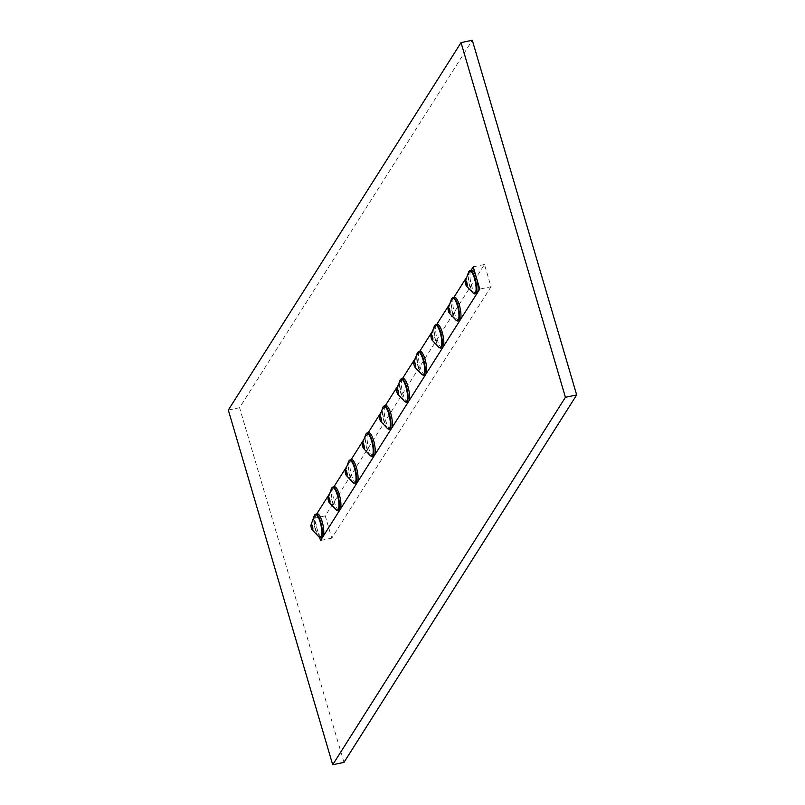 <?xml version="1.0" encoding="UTF-8"?>
<svg xmlns="http://www.w3.org/2000/svg" width="805" height="805" viewBox="0 0 805 805"><rect width="100%" height="100%" fill="white"/><g stroke="black" fill="none" stroke-linecap="round" stroke-linejoin="round"><path stroke-width="0.6" stroke-dasharray="4.03 3.02" d="M407.904 401.876A11.974 3.321 78.1 0 1 402.188 390.838A11.974 3.321 78.1 0 1 402.973 378.441M356.454 483.111A11.974 3.321 78.1 0 1 350.749 472.072A11.974 3.321 78.1 0 1 351.523 459.675M339.318 510.179A11.974 3.321 78.1 0 1 333.602 499.14A11.974 3.321 78.1 0 1 334.387 486.743M373.611 456.033A11.974 3.321 78.1 0 1 367.895 445.004A11.974 3.321 78.1 0 1 368.68 432.597M476.5 293.584A11.974 3.321 78.1 0 1 470.784 282.545A11.974 3.321 78.1 0 1 471.569 270.148M442.197 347.73A11.974 3.321 78.1 0 1 436.481 336.701A11.974 3.321 78.1 0 1 437.266 324.294M425.05 374.808A11.974 3.321 78.1 0 1 419.335 363.769A11.974 3.321 78.1 0 1 420.119 351.372M390.757 428.944A11.974 3.321 78.1 0 1 385.042 417.916A11.974 3.321 78.1 0 1 385.826 405.509M322.171 537.247A11.974 3.321 78.1 0 1 316.456 526.218A11.974 3.321 78.1 0 1 317.24 513.811M459.353 320.652A11.974 3.321 78.1 0 1 453.638 309.623A11.974 3.321 78.1 0 1 454.412 297.216M491.02 286.721L331.781 538.143L325.24 515.904L484.479 264.493L491.02 286.721L479.76 289.096M471.066 270.249L466.94 276.759M453.919 297.327L449.794 303.837M436.773 324.405L432.647 330.915M419.626 351.473L415.501 357.994M402.48 378.541L398.354 385.052M385.333 405.619L381.208 412.13M368.177 432.698L364.051 439.218M351.03 459.776L346.905 466.286M333.894 486.844L329.768 493.354M316.737 513.922L313.98 518.279L319.605 537.388M484.479 264.493L473.219 266.858M325.24 515.904L313.98 518.279M331.781 538.143L320.521 540.507M343.966 762.385L239.578 407.702L472.294 40.25M239.578 407.702L228.318 410.067M396.744 390.928A2.787 0.775 -101.9 0 0 397.177 392.951M404.402 401.272A11.713 3.25 78.1 0 1 400.337 391.23A11.713 3.25 78.1 0 1 400.005 380.403M400.86 379.185A11.974 3.321 -101.9 0 0 400.729 391.15A11.974 3.321 -101.9 0 0 405.67 402.047M345.295 472.163A2.787 0.775 -101.9 0 0 345.727 474.185M352.952 482.507A11.713 3.25 78.1 0 1 348.887 472.465A11.713 3.25 78.1 0 1 348.555 461.637M349.41 460.42A11.974 3.321 -101.9 0 0 349.279 472.384A11.974 3.321 -101.9 0 0 354.22 483.282M328.158 499.231A2.787 0.775 -101.9 0 0 328.581 501.253M335.806 509.575A11.713 3.25 78.1 0 1 331.751 499.533A11.713 3.25 78.1 0 1 331.419 488.695M332.264 487.488A11.974 3.321 -101.9 0 0 332.143 499.452A11.974 3.321 -101.9 0 0 337.074 510.35M362.441 445.085A2.787 0.775 -101.9 0 0 362.874 447.107M370.099 455.439A11.713 3.25 78.1 0 1 366.034 445.386A11.713 3.25 78.1 0 1 365.701 434.559M366.557 433.342A11.974 3.321 -101.9 0 0 366.426 445.306A11.974 3.321 -101.9 0 0 371.367 456.204M465.34 282.636A2.787 0.775 -101.9 0 0 465.763 284.658M472.988 292.98A11.713 3.25 78.1 0 1 468.923 282.937A11.713 3.25 78.1 0 1 468.591 272.1M469.446 270.893A11.974 3.321 -101.9 0 0 469.315 282.857A11.974 3.321 -101.9 0 0 474.256 293.755M431.037 336.792A2.787 0.775 -101.9 0 0 431.46 338.814M438.695 347.136A11.713 3.25 78.1 0 1 434.63 337.084A11.713 3.25 78.1 0 1 434.298 326.256M435.153 325.039A11.974 3.321 -101.9 0 0 435.022 337.003A11.974 3.321 -101.9 0 0 439.963 347.901M413.891 363.86A2.787 0.775 -101.9 0 0 414.313 365.883M421.538 374.214A11.713 3.25 78.1 0 1 417.483 364.162A11.713 3.25 78.1 0 1 417.151 353.335M418.006 352.117A11.974 3.321 -101.9 0 0 417.875 364.081A11.974 3.321 -101.9 0 0 422.816 374.979M379.598 418.006A2.787 0.775 -101.9 0 0 380.03 420.029M387.255 428.351A11.713 3.25 78.1 0 1 383.19 418.308A11.713 3.25 78.1 0 1 382.858 407.471M383.713 406.263A11.974 3.321 -101.9 0 0 383.583 418.218A11.974 3.321 -101.9 0 0 388.523 429.115M311.012 526.309A2.787 0.775 -101.9 0 0 311.434 528.332M318.659 536.653A11.713 3.25 78.1 0 1 314.594 526.601A11.713 3.25 78.1 0 1 314.262 515.774M315.117 514.556A11.974 3.321 -101.9 0 0 314.986 526.52A11.974 3.321 -101.9 0 0 319.927 537.418M448.184 309.714A2.787 0.775 -101.9 0 0 448.616 311.736M455.841 320.058A11.713 3.25 78.1 0 1 451.776 310.005A11.713 3.25 78.1 0 1 451.444 299.178M452.299 297.961A11.974 3.321 -101.9 0 0 452.169 309.925A11.974 3.321 -101.9 0 0 457.109 320.823"/><path stroke-width="1.21" d="M397.177 392.951A2.787 0.775 -101.9 0 0 397.871 394.339A2.787 0.775 -101.9 0 0 398.465 391.834A2.787 0.775 -101.9 0 0 396.905 389.207A2.787 0.775 -101.9 0 0 396.825 389.379L400.005 380.403L401.514 378.742L402.973 378.441A11.974 3.321 78.1 0 1 408.316 387.859A11.974 3.321 78.1 0 1 408.709 401.242A11.974 3.321 78.1 0 1 407.904 401.876L406.445 402.178A11.974 3.321 -101.9 0 0 407.239 401.544A11.974 3.321 -101.9 0 0 406.857 388.161A11.974 3.321 -101.9 0 0 401.514 378.742A11.974 3.321 -101.9 0 0 400.86 379.185M345.727 474.185A2.787 0.775 -101.9 0 0 346.422 475.574A2.787 0.775 -101.9 0 0 347.015 473.068A2.787 0.775 -101.9 0 0 345.456 470.442A2.787 0.775 -101.9 0 0 345.375 470.613L348.555 461.637L350.064 459.977L351.523 459.675A11.974 3.321 78.1 0 1 356.867 469.094A11.974 3.321 78.1 0 1 357.259 482.477A11.974 3.321 78.1 0 1 356.454 483.111L354.995 483.413A11.974 3.321 -101.9 0 0 355.79 482.779A11.974 3.321 -101.9 0 0 355.408 469.396A11.974 3.321 -101.9 0 0 350.064 459.977A11.974 3.321 -101.9 0 0 349.41 460.42M328.581 501.253A2.787 0.775 -101.9 0 0 329.285 502.642A2.787 0.775 -101.9 0 0 329.869 500.136A2.787 0.775 -101.9 0 0 328.309 497.51A2.787 0.775 -101.9 0 0 328.239 497.671L331.419 488.695L332.918 487.045L334.387 486.743A11.974 3.321 78.1 0 1 339.73 496.162A11.974 3.321 78.1 0 1 340.113 509.535A11.974 3.321 78.1 0 1 339.318 510.179L337.858 510.481A11.974 3.321 -101.9 0 0 338.653 509.847A11.974 3.321 -101.9 0 0 338.261 496.464A11.974 3.321 -101.9 0 0 332.918 487.045A11.974 3.321 -101.9 0 0 332.264 487.488M362.874 447.107A2.787 0.775 -101.9 0 0 363.568 448.506A2.787 0.775 -101.9 0 0 364.162 446A2.787 0.775 -101.9 0 0 362.602 443.374A2.787 0.775 -101.9 0 0 362.522 443.535L365.701 434.559L367.211 432.909L368.68 432.597A11.974 3.321 78.1 0 1 374.013 442.015A11.974 3.321 78.1 0 1 374.406 455.399A11.974 3.321 78.1 0 1 373.611 456.033L372.141 456.344A11.974 3.321 -101.9 0 0 372.936 455.7A11.974 3.321 -101.9 0 0 372.554 442.327A11.974 3.321 -101.9 0 0 367.211 432.909A11.974 3.321 -101.9 0 0 366.557 433.342M465.763 284.658A2.787 0.775 -101.9 0 0 466.457 286.047A2.787 0.775 -101.9 0 0 467.051 283.541A2.787 0.775 -101.9 0 0 465.491 280.915A2.787 0.775 -101.9 0 0 465.411 281.076L468.591 272.1L470.1 270.45L471.569 270.148A11.974 3.321 78.1 0 1 476.912 279.566A11.974 3.321 78.1 0 1 477.295 292.94A11.974 3.321 78.1 0 1 476.5 293.584L475.031 293.885A11.974 3.321 -101.9 0 0 475.825 293.251A11.974 3.321 -101.9 0 0 475.443 279.868A11.974 3.321 -101.9 0 0 470.1 270.45A11.974 3.321 -101.9 0 0 469.446 270.893M431.46 338.814A2.787 0.775 -101.9 0 0 432.164 340.203A2.787 0.775 -101.9 0 0 432.748 337.698A2.787 0.775 -101.9 0 0 431.198 335.071A2.787 0.775 -101.9 0 0 431.118 335.232L434.298 326.256L435.807 324.606L437.266 324.294A11.974 3.321 78.1 0 1 442.609 333.713A11.974 3.321 78.1 0 1 442.992 347.096A11.974 3.321 78.1 0 1 442.197 347.73L440.738 348.042A11.974 3.321 -101.9 0 0 441.532 347.408A11.974 3.321 -101.9 0 0 441.15 334.025A11.974 3.321 -101.9 0 0 435.807 324.606A11.974 3.321 -101.9 0 0 435.153 325.039M414.313 365.883A2.787 0.775 -101.9 0 0 415.018 367.271A2.787 0.775 -101.9 0 0 415.601 364.766A2.787 0.775 -101.9 0 0 414.042 362.149A2.787 0.775 -101.9 0 0 413.971 362.31L417.151 353.335L418.66 351.684L420.119 351.372A11.974 3.321 78.1 0 1 425.463 360.791A11.974 3.321 78.1 0 1 425.845 374.174A11.974 3.321 78.1 0 1 425.05 374.808L423.591 375.11A11.974 3.321 -101.9 0 0 424.386 374.476A11.974 3.321 -101.9 0 0 424.004 361.103A11.974 3.321 -101.9 0 0 418.66 351.684A11.974 3.321 -101.9 0 0 418.006 352.117M380.03 420.029A2.787 0.775 -101.9 0 0 380.725 421.418A2.787 0.775 -101.9 0 0 381.308 418.912A2.787 0.775 -101.9 0 0 379.759 416.286A2.787 0.775 -101.9 0 0 379.678 416.447L382.858 407.471L384.367 405.821L385.826 405.509A11.974 3.321 78.1 0 1 391.17 414.937A11.974 3.321 78.1 0 1 391.552 428.31A11.974 3.321 78.1 0 1 390.757 428.944L389.298 429.256A11.974 3.321 -101.9 0 0 390.093 428.622A11.974 3.321 -101.9 0 0 389.711 415.239A11.974 3.321 -101.9 0 0 384.367 405.821A11.974 3.321 -101.9 0 0 383.713 406.263M311.434 528.332A2.787 0.775 -101.9 0 0 312.129 529.72A2.787 0.775 -101.9 0 0 312.722 527.215A2.787 0.775 -101.9 0 0 311.163 524.588A2.787 0.775 -101.9 0 0 311.092 524.749L314.262 515.774L315.771 514.123L317.24 513.811A11.974 3.321 78.1 0 1 322.584 523.23A11.974 3.321 78.1 0 1 322.966 536.613A11.974 3.321 78.1 0 1 322.171 537.247L320.702 537.559A11.974 3.321 -101.9 0 0 321.507 536.925A11.974 3.321 -101.9 0 0 321.115 523.542A11.974 3.321 -101.9 0 0 315.771 514.123A11.974 3.321 -101.9 0 0 315.117 514.556M448.616 311.736A2.787 0.775 -101.9 0 0 449.311 313.125A2.787 0.775 -101.9 0 0 449.904 310.619A2.787 0.775 -101.9 0 0 448.345 307.993A2.787 0.775 -101.9 0 0 448.264 308.154L451.444 299.178L452.953 297.528L454.412 297.216A11.974 3.321 78.1 0 1 459.756 306.635A11.974 3.321 78.1 0 1 460.148 320.018A11.974 3.321 78.1 0 1 459.353 320.652L457.884 320.964A11.974 3.321 -101.9 0 0 458.679 320.33A11.974 3.321 -101.9 0 0 458.297 306.947A11.974 3.321 -101.9 0 0 452.953 297.528A11.974 3.321 -101.9 0 0 452.299 297.961M319.605 537.388L320.521 540.507L479.76 289.096L473.219 266.858L471.066 270.249M466.94 276.759L453.919 297.327M449.794 303.837L436.773 324.405M432.647 330.915L419.626 351.473M415.501 357.994L402.48 378.541M398.354 385.052L385.333 405.619M381.208 412.13L368.177 432.698M364.051 439.218L351.03 459.776M346.905 466.286L333.894 486.844M329.768 493.354L316.737 513.922M461.034 42.615L472.294 40.25L576.682 394.933L343.966 762.385L332.707 764.75L565.422 397.298L461.034 42.615L228.318 410.067L332.707 764.75M576.682 394.933L565.422 397.298M400.005 380.403A11.713 3.25 78.1 0 1 400.327 379.719A11.713 3.25 78.1 0 1 405.911 386.772A11.713 3.25 78.1 0 1 406.706 401.403A11.713 3.25 78.1 0 1 404.402 401.272L397.871 394.339C395.98 390.053 396.845 389.992 396.825 389.379A2.787 0.775 -101.9 0 0 396.744 390.928M396.895 389.55A2.445 0.674 78.1 0 1 398.324 392.266A2.445 0.674 78.1 0 1 397.459 393.635A2.445 0.674 78.1 0 1 396.895 389.55M405.67 402.047A11.974 3.321 -101.9 0 0 406.445 402.178L404.402 401.272M348.555 461.637A11.713 3.25 78.1 0 1 348.877 460.953A11.713 3.25 78.1 0 1 354.462 468.007A11.713 3.25 78.1 0 1 355.257 482.638A11.713 3.25 78.1 0 1 352.952 482.507L346.422 475.574C344.53 471.287 345.395 471.227 345.375 470.613A2.787 0.775 -101.9 0 0 345.295 472.163M345.446 470.784A2.445 0.674 78.1 0 1 346.875 473.501A2.445 0.674 78.1 0 1 346.009 474.87A2.445 0.674 78.1 0 1 345.446 470.784M354.22 483.282A11.974 3.321 -101.9 0 0 354.995 483.413L352.952 482.507M331.419 488.695A11.713 3.25 78.1 0 1 331.73 488.021A11.713 3.25 78.1 0 1 337.325 495.075A11.713 3.25 78.1 0 1 338.12 509.706A11.713 3.25 78.1 0 1 335.806 509.575L329.285 502.642C327.394 498.355 328.249 498.295 328.239 497.671A2.787 0.775 -101.9 0 0 328.158 499.231M328.299 497.852A2.445 0.674 78.1 0 1 329.738 500.559A2.445 0.674 78.1 0 1 328.873 501.928A2.445 0.674 78.1 0 1 328.299 497.852M337.074 510.35A11.974 3.321 -101.9 0 0 337.858 510.481L335.806 509.575M365.701 434.559A11.713 3.25 78.1 0 1 366.023 433.875A11.713 3.25 78.1 0 1 371.618 440.939A11.713 3.25 78.1 0 1 372.413 455.57A11.713 3.25 78.1 0 1 370.099 455.439L363.568 448.506C361.676 444.209 362.542 444.159 362.522 443.535A2.787 0.775 -101.9 0 0 362.441 445.085M362.592 443.706A2.445 0.674 78.1 0 1 364.031 446.423A2.445 0.674 78.1 0 1 363.156 447.791A2.445 0.674 78.1 0 1 362.592 443.706M371.367 456.204A11.974 3.321 -101.9 0 0 372.141 456.344L370.099 455.439M468.591 272.1A11.713 3.25 78.1 0 1 468.913 271.426A11.713 3.25 78.1 0 1 474.507 278.48A11.713 3.25 78.1 0 1 475.302 293.111A11.713 3.25 78.1 0 1 472.988 292.98L466.457 286.047C464.566 281.76 465.431 281.7 465.411 281.076A2.787 0.775 -101.9 0 0 465.34 282.636M465.481 281.257A2.445 0.674 78.1 0 1 466.92 283.964A2.445 0.674 78.1 0 1 466.055 285.332A2.445 0.674 78.1 0 1 465.481 281.257M474.256 293.755A11.974 3.321 -101.9 0 0 475.031 293.885L472.988 292.98M434.298 326.256A11.713 3.25 78.1 0 1 434.62 325.572A11.713 3.25 78.1 0 1 440.204 332.636A11.713 3.25 78.1 0 1 440.999 347.267A11.713 3.25 78.1 0 1 438.695 347.136L432.164 340.203C430.273 335.906 431.138 335.856 431.118 335.232A2.787 0.775 -101.9 0 0 431.037 336.792M431.188 335.413A2.445 0.674 78.1 0 1 432.617 338.12A2.445 0.674 78.1 0 1 431.752 339.489A2.445 0.674 78.1 0 1 431.188 335.413M439.963 347.901A11.974 3.321 -101.9 0 0 440.738 348.042L438.695 347.136M417.151 353.335A11.713 3.25 78.1 0 1 417.473 352.65A11.713 3.25 78.1 0 1 423.058 359.704A11.713 3.25 78.1 0 1 423.853 374.335A11.713 3.25 78.1 0 1 421.538 374.214L415.018 367.271C413.126 362.985 413.991 362.934 413.971 362.31A2.787 0.775 -101.9 0 0 413.891 363.86M414.042 362.481A2.445 0.674 78.1 0 1 415.471 365.198A2.445 0.674 78.1 0 1 414.605 366.567A2.445 0.674 78.1 0 1 414.042 362.481M422.816 374.979A11.974 3.321 -101.9 0 0 423.591 375.11L421.538 374.214M382.858 407.471A11.713 3.25 78.1 0 1 383.18 406.787A11.713 3.25 78.1 0 1 388.765 413.851A11.713 3.25 78.1 0 1 389.56 428.481A11.713 3.25 78.1 0 1 387.255 428.351L380.725 421.418C378.833 417.131 379.698 417.071 379.678 416.447A2.787 0.775 -101.9 0 0 379.598 418.006M379.749 416.628A2.445 0.674 78.1 0 1 381.178 419.335A2.445 0.674 78.1 0 1 380.312 420.703A2.445 0.674 78.1 0 1 379.749 416.628M388.523 429.115A11.974 3.321 -101.9 0 0 389.298 429.256L387.255 428.351M314.262 515.774A11.713 3.25 78.1 0 1 314.584 515.089A11.713 3.25 78.1 0 1 320.179 522.153A11.713 3.25 78.1 0 1 320.974 536.784A11.713 3.25 78.1 0 1 318.659 536.653L312.129 529.72C310.247 525.434 311.102 525.373 311.092 524.749A2.787 0.775 -101.9 0 0 311.012 526.309M311.153 524.93A2.445 0.674 78.1 0 1 312.592 527.637A2.445 0.674 78.1 0 1 311.726 529.006A2.445 0.674 78.1 0 1 311.153 524.93M319.927 537.418A11.974 3.321 -101.9 0 0 320.702 537.559L318.659 536.653M451.444 299.178A11.713 3.25 78.1 0 1 451.766 298.494A11.713 3.25 78.1 0 1 457.361 305.558A11.713 3.25 78.1 0 1 458.156 320.189A11.713 3.25 78.1 0 1 455.841 320.058L449.311 313.125C447.419 308.828 448.284 308.778 448.264 308.154A2.787 0.775 -101.9 0 0 448.184 309.714M448.335 308.335A2.445 0.674 78.1 0 1 449.774 311.042A2.445 0.674 78.1 0 1 448.898 312.41A2.445 0.674 78.1 0 1 448.335 308.335M457.109 320.823A11.974 3.321 -101.9 0 0 457.884 320.964L455.841 320.058"/></g></svg>
